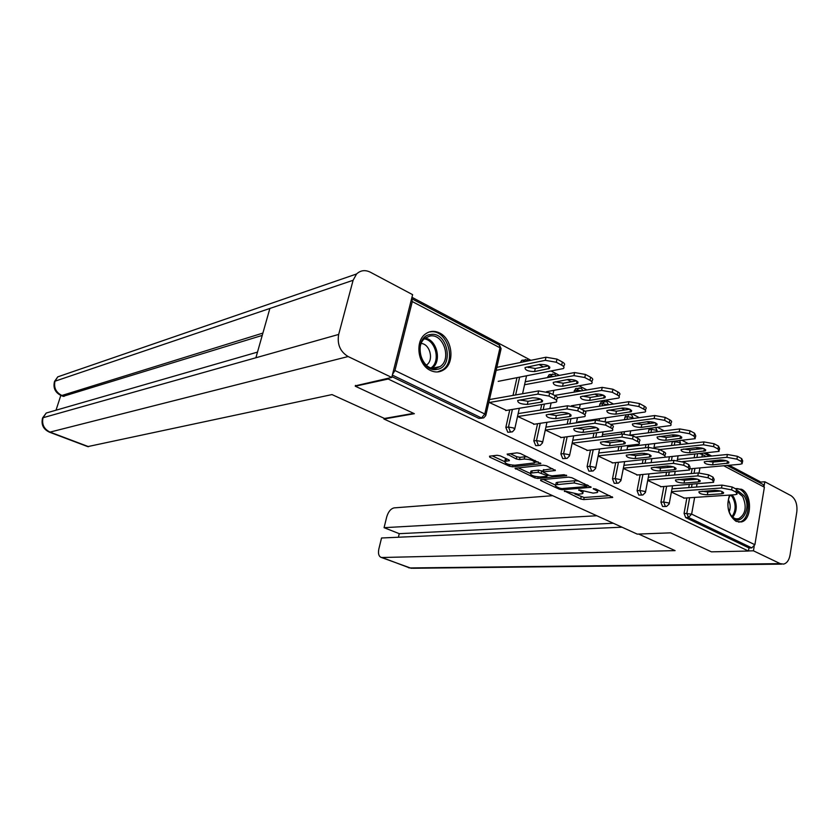 <?xml version="1.0" encoding="UTF-8"?>
<svg xmlns="http://www.w3.org/2000/svg" width="839" height="839" viewBox="0 0 839 839"><rect width="100%" height="100%" fill="white"/><g stroke="black" fill="none" stroke-linecap="round" stroke-linejoin="round"><path stroke-width="1.26" d="M564.416 490.941L580.693 499.006L583.745 499.593L612.711 497.443L595.837 489.022L593.236 488.686L595.721 490.207C597.651 491.161 598.176 491.927 597.295 492.514L593.152 493.112L578.826 489.787L580.945 491.371C582.874 492.315 583.42 493.08 582.56 493.657L578.553 494.223L564.416 490.941M430.491 370.471C435.263 372.684 439.72 372.432 443.852 369.726C455.126 362.784 452.378 338.883 439.626 332.989C434.497 330.503 429.736 330.86 425.342 334.058C414.602 341.525 417.937 365.028 430.491 370.471M729.511 495.094C726.102 506.641 728.294 515.398 736.097 521.355L741.361 521.952C752.143 519.876 752.247 493.972 741.54 489.263L735.551 488.759M500.296 455.871L497.087 455.273L489.504 456.185L489.703 457.14L509.42 466.211L512.577 466.809L540.851 463.694L520.337 453.48L517.055 452.861L507.102 454.13L516.268 458.975L519.498 459.583L524.207 459.048C531.014 459.436 534.422 460.716 534.453 462.918L514.905 465.236C508.266 464.848 504.9 463.579 504.816 461.44L509.43 460.663L508.822 459.835L500.296 455.871M748.451 551.034L711.409 551.842L670.56 532.838L637.241 534.118L383.916 419.018L414.361 413.69L355.254 386.202L388.205 379.018L748.451 551.034L748.965 547.951L751.754 547.888L688.452 517.453L685.683 517.59L748.965 547.951M540.631 479.74L540.704 480.611L559.267 489.158L562.35 489.745L591.128 487.312L571.894 477.748L568.685 477.139L540.631 479.74M534.716 477.852L515.01 468.256L543.273 465.194L546.514 465.802L555.387 470.522L542.906 471.927L548.884 475.241L552.062 475.849L564.081 474.706L566.703 475.671L537.83 478.45L534.716 477.852L535.03 476.405M384.094 418.283L383.916 419.018M727.109 465.456L763.165 484.523L764.381 487.207L754.89 544.731L751.754 547.888M759.788 482.729L759.977 481.596L729.154 465.267M355.254 386.202L355.463 385.395M388.205 379.018L388.415 378.179M392.537 374.341L394.938 370.523L412.295 301.568L411.603 298.663M411.949 297.3L530.951 360.319M538.963 364.556L543.389 366.895M551.38 371.132L559.414 375.39M567.374 379.595L571.432 381.745M579.361 385.95L586.922 389.957M594.82 394.131L598.543 396.102M606.408 400.276L613.519 404.041M621.353 408.184L624.761 409.988M632.564 414.13L639.266 417.665M647.037 421.786L650.141 423.433M657.881 427.533L664.173 430.858M671.882 434.948L674.713 436.437M682.39 440.506L688.305 443.642M695.961 447.69L698.52 449.043M706.134 453.081L711.692 456.028M719.285 460.045L721.592 461.272M684.372 498.093L671.378 492.084M511.014 432.064L507.784 432.232L505.833 427.418L509.755 409.904M513.007 395.431L516.96 377.749M520.379 362.49L521.69 360.371L523.064 360.088M482.131 418.168L478.901 418.378L481.513 417.958L392.337 375.096M391.949 376.659L478.901 418.378M685.683 517.59L684.068 513.342L686.868 497.926M688.735 487.606L689.291 484.554M690.161 479.761L690.403 478.45M691.284 473.553L692.185 468.613M694.147 457.769L694.786 454.245M525.906 381.651L525.319 381.346M524.658 384.304L525.256 384.608M534.433 424.198L517.537 416.396M565.968 458.482L562.738 458.608L560.892 453.962L564.448 437.129M567.185 424.135L568.202 419.29M573.918 392.159L575.606 388.562L576.739 388.373M587.604 450.407L572.135 443.265M617.462 483.243L614.232 483.316L612.491 478.838L615.711 462.614M618.049 450.826L618.846 446.809M619.885 441.534L620.126 440.339M621.353 434.151L621.751 432.137M624.216 419.741L626.135 415.043M637.483 474.989L623.314 468.435M665.809 506.494L662.59 506.515L660.933 502.194L663.869 486.515M665.883 475.755L666.502 472.409M667.424 467.47L667.708 465.981M668.652 460.905L669.417 456.825M671.525 445.509L672.259 441.671M661.289 486.714L647.718 480.443M642.013 495.052L638.783 495.094L637.095 490.7L640.157 474.748M642.328 463.495L643.031 459.835M644.006 454.738L644.289 453.28M645.348 447.785L645.946 444.67M648.222 432.84L649.218 428.635M612.942 462.897L598.134 456.049M592.135 471.067L588.894 471.151L587.101 466.599L590.488 450.082M593.005 437.717L593.907 433.312M595.029 427.838L595.176 427.145M596.623 420.035L596.791 419.196M599.455 406.191L599.885 404.062L601.28 402.007L602.308 401.85M561.448 437.518L545.287 430.05M538.953 445.488L535.712 445.635L533.814 440.915L537.547 423.747M540.526 410.051L541.679 404.713M542.33 401.734L542.592 400.539L542.298 401.755L541.134 402.133L527.343 404.408C520.788 404.199 517.579 402.888 517.715 400.476L532.555 397.78C539.246 397.969 542.497 399.301 542.298 401.755M547.573 377.602L549.094 374.697L550.342 374.456M506.515 410.428L488.927 402.321M497.768 367.157L497.066 366.79M496.384 369.789L497.087 370.156M442.593 370.502L440.811 370.88M582.769 492.608L583.304 491.266M597.515 491.423L598.06 490.07M574.904 494.045L584.164 497.496L609.859 495.618M587.185 485.582L588.338 485.487M543.368 479.489L555.418 485.047M559.697 488.183L561.857 488.602L586.629 486.547L586.65 485.938L574.201 482.939L555.733 484.785C554.862 485.382 555.428 486.169 557.432 487.144L559.697 488.183M578.721 480.967L574.652 480.757L574.201 482.939M555.953 483.715L556.184 482.645L557.767 482.257L574.652 480.757M530.258 473.437L518.166 467.847M552.691 468.707L543.294 470.092M548.958 475.273L547.437 475.419M531.706 472.965L530.458 473.29C530.531 475.335 533.824 476.552 540.347 476.961L546.776 476.353L546.713 475.451L538.114 472.326L531.706 472.965L532.178 470.794L530.93 471.119L530.73 472.042M532.178 470.794L538.586 470.144L543.032 471.34M505.088 460.202L505.309 459.248L506.798 458.891M534.674 461.901L535.198 460.475M527.553 456.877L524.7 456.815L524.207 459.048M510.206 453.689L516.761 456.752L519.991 457.36L524.7 456.815M534.831 462.247L538.187 461.88M492.178 455.86L504.606 461.597M712.636 464.837L728.692 463.065C728.913 461.209 726.092 460.171 720.25 459.95L704.299 461.754C704.11 463.579 706.889 464.607 712.636 464.837L713.129 462.058L726.574 460.8M689.857 468.823L739.935 464.292L742.221 463.684L741.183 461.44L736.925 459.153L726.878 457.318L727.371 454.476L677.419 459.415M682.621 461.607L726.878 457.318M741.183 461.44L741.666 458.597L737.418 456.301L736.925 459.153M706.91 461.219L713.129 462.058M741.666 458.597L742.704 460.852L742.442 462.394M727.371 454.476L737.418 456.301M720.68 491.056L707.843 491.958L702.17 491.245M671.976 488.864L722.033 485.11L732.132 486.998L736.432 489.21L737.502 491.339L737.219 493.017M732.132 486.998L731.639 489.882L735.939 492.094L737.02 494.213L734.723 494.748L683.691 498.146M671.462 491.633L721.53 487.994L722.033 485.11M721.718 493.793L707.34 494.769C701.572 494.454 698.761 493.447 698.929 491.738L714.912 490.333C720.785 490.647 723.617 491.664 723.428 493.395L721.718 493.793L722.106 491.56M731.639 489.882L721.53 487.994M737.942 490.846L744.036 495.702C752.982 509.168 739.274 529.566 730.748 515.083C727.151 508.256 726.952 501.586 730.15 495.052M730.108 513.95L730.37 514.401C732.751 517.978 735.499 519.425 738.624 518.733C745.661 514.307 747.014 506.882 742.683 496.468L737.387 492.053M729.185 511.874C730.759 507.742 730.475 503.725 728.346 499.813M738.603 522.131L739.946 521.91C748.021 520.243 751.052 503.41 745.011 494.276C742.546 490.416 739.61 488.508 736.212 488.56M730.37 495.031L728.944 497.642M430.501 334.52C447.753 331.09 454.528 367.125 437.077 369.359C419.71 373.334 412.694 336.334 430.501 334.52M436.039 368.237L440.097 366.559C451.969 359.27 443.37 333.167 429.946 336.019L425.279 338.044C413.784 345.836 422.971 371.425 436.039 368.237M426.296 365.133L426.548 364.965C434.057 360.309 430.04 343.948 421.251 343.476M437.444 371.95L442.51 369.894C457.297 360.917 446.705 328.458 430.019 331.94M638.678 534.065L675.101 550.625L382.039 557.505L409.705 567.951L780.207 563.64L753.443 550.814L748.461 550.929M552.66 495.692L394.162 507.878C390.806 508.644 388.321 511.664 386.716 516.918L384.073 527.679L596.823 515.754M780.207 563.64L783.626 564.102C786.951 563.168 789.09 560.148 790.044 555.04L796.819 511.853C797.511 504.281 795.571 498.88 790.999 495.66L764.843 481.764L764.214 485.561M754.167 546.451L753.443 550.814M621.982 527.186L381.546 537.988L378.882 548.842C377.959 553.352 378.672 556.184 381.011 557.348L382.039 557.505M613.319 523.242L399.259 533.667L398.399 537.222M399.259 533.667L384.073 527.679M764.843 481.764L759.893 482.131M413.648 413.354L384.514 418.472L331.992 394.582L87.728 446.61M353.104 280.289L269.875 308.458L255.895 357.76L338.673 334.436L353.104 280.289L356.565 273.986C360.55 270.273 365.122 269.676 370.314 272.182L412.62 294.657L391.75 377.456L355.337 385.835M338.673 334.436C337.005 344.284 340.152 351.656 348.122 356.544L391.75 377.456M60.817 395.4L56.014 410.198M262.229 335.411L63.177 396.333M54.136 410.743L46.25 413.019L42.37 418.682M65.148 374.32L57.765 376.858L54.273 382.29M689.574 452.756L705.505 450.816C705.735 448.865 702.872 447.795 696.915 447.586L681.079 449.557C680.89 451.476 683.722 452.536 689.574 452.756L690.088 449.945L703.554 448.519M612.197 462.971L719.096 451.372L717.985 448.991L713.59 446.631L703.418 444.796L703.931 441.912L654.011 447.449M659.569 449.568L703.418 444.796M717.985 448.991L718.488 446.107L714.104 443.747L713.59 446.631M683.565 449.022L690.088 449.945M718.488 446.107L719.6 448.508L719.327 450.029M703.931 441.912L714.104 443.747M665.778 440.286L681.583 438.178C681.824 436.133 678.908 435.022 672.847 434.833L657.136 436.972C656.937 438.986 659.821 440.087 665.778 440.286L666.313 437.434L679.779 435.84M627.572 446.768L695.216 438.671L694.031 436.144L689.501 433.711L679.191 431.854L679.737 428.928L630.834 435.001M635.543 437.171L679.191 431.854M694.031 436.144L694.566 433.228L690.036 430.785L689.501 433.711M659.496 436.427L666.313 437.434M694.566 433.228L695.751 435.766L695.479 437.255M679.737 428.928L690.036 430.785M641.216 427.418L656.895 425.132C657.126 422.982 654.158 421.828 647.981 421.66L632.417 423.978C632.218 426.086 635.154 427.24 641.216 427.418L641.783 424.534L655.228 422.762M603.052 434.518L670.571 425.562C671.546 424.807 671.127 423.915 669.302 422.877L664.614 420.36L654.179 418.493L654.745 415.536L606.503 422.185M610.75 424.377L654.179 418.493M669.302 422.877L669.858 419.909L665.18 417.392L664.614 420.36M634.662 423.433L641.783 424.534M669.858 419.909C671.682 420.958 672.102 421.86 671.116 422.615L670.843 424.073M654.745 415.536L665.18 417.392M615.857 414.141L631.379 411.655C631.62 409.401 628.6 408.194 622.307 408.048L606.891 410.565C606.691 412.778 609.68 413.973 615.857 414.141L616.445 411.204L629.848 409.243M578.071 421.86L645.097 412.012C646.135 411.215 645.684 410.271 643.744 409.159L638.899 406.558L628.327 404.681L628.925 401.682L580.976 409.023M584.961 411.215L628.327 404.681M643.744 409.159L644.331 406.16L639.486 403.549L638.899 406.558M609.03 410.019L616.445 411.204M644.331 406.16C646.261 407.272 646.712 408.226 645.673 409.023L645.401 410.46M628.925 401.682L639.486 403.549M589.67 400.413L605.013 397.728C605.255 395.358 602.171 394.11 595.753 393.984L580.525 396.7C580.326 399.028 583.378 400.266 589.67 400.413L590.278 397.445L603.619 395.284M571.453 405.772L618.763 398.011C619.853 397.172 619.371 396.155 617.315 394.98L612.302 392.295L601.594 390.408L602.224 387.366L554.61 395.421M557.432 397.77L601.594 390.408M617.315 394.98L617.924 391.939L612.921 389.244L612.302 392.295M582.56 396.144L590.278 397.445M617.924 391.939C619.979 393.124 620.461 394.131 619.371 394.991L619.088 396.386M602.224 387.366L612.921 389.244M697.461 479.174L684.561 480.223L678.541 479.426M648.327 477.265L698.352 472.944L708.577 474.843L713.014 477.129L714.157 479.394L713.863 481.041M708.577 474.843L708.064 477.779L712.5 480.055L713.643 482.299L660.587 486.777M647.792 480.076L697.828 475.87L698.352 472.944M698.373 481.943L684.037 483.075C678.164 482.771 675.311 481.722 675.479 479.939L691.336 478.377C697.324 478.67 700.208 479.73 700.009 481.544L698.373 481.943L698.782 479.667M708.064 477.779L697.828 475.87M673.476 466.904L660.534 468.11L654.189 467.229M623.933 465.309L673.895 460.391L684.257 462.299L688.84 464.659L690.057 467.061L689.763 468.686M684.257 462.299L683.712 465.267L688.295 467.627L689.522 470.008L636.77 475.052M623.367 468.152L673.35 463.348L673.895 460.391M674.262 469.704L659.989 471.004C654.011 470.71 651.106 469.63 651.274 467.753L667.015 466.023C673.098 466.306 676.045 467.396 675.835 469.305L674.262 469.704L674.692 467.396M683.712 465.267L673.35 463.348M648.694 454.245L635.742 455.608L629.061 454.644M598.752 452.987L648.631 447.418L659.129 449.337L663.859 451.781C665.705 452.787 666.145 453.637 665.159 454.329L664.866 455.923M598.176 455.86L648.054 450.417L648.631 447.418M659.129 449.337L658.552 452.347L663.292 454.78L663.859 451.781M649.376 457.077L635.175 458.545C629.082 458.262 626.125 457.14 626.293 455.168L641.887 453.27C648.086 453.532 651.085 454.675 650.865 456.668L649.376 457.077L649.826 454.728M658.552 452.347L648.054 450.417M664.603 457.318C665.579 456.626 665.149 455.787 663.292 454.78M623.062 441.157L610.131 442.709L603.115 441.639M572.764 440.265L622.517 434.004L633.151 435.934L638.049 438.461C640 439.531 640.472 440.433 639.433 441.167L639.129 442.751M633.151 435.934L632.554 438.986L637.451 441.503C639.412 442.573 639.874 443.474 638.846 444.198L586.849 450.491M572.156 443.181L621.919 437.046L622.517 434.004M623.66 444.02L609.544 445.677C603.335 445.415 600.325 444.24 600.493 442.174L615.92 440.087C622.234 440.339 625.296 441.513 625.076 443.621L623.66 444.02L624.132 441.65M632.554 438.986L621.919 437.046M596.56 427.638L583.682 429.369L576.32 428.205M545.99 427.124L595.512 420.129L606.282 422.08L611.348 424.691C613.424 425.834 613.917 426.789 612.837 427.565L612.533 429.117M606.282 422.08L605.653 425.174L610.729 427.775C612.806 428.918 613.309 429.872 612.229 430.638L560.672 437.622M545.35 430.082L594.882 423.223L595.512 420.129M597.085 430.533L583.053 432.379C576.739 432.127 573.656 430.921 573.824 428.75L589.072 426.464C595.512 426.694 598.626 427.921 598.417 430.134L597.085 430.533L597.567 428.131M605.653 425.174L594.882 423.223M562.591 386.223L577.746 383.329C577.987 380.843 574.841 379.543 568.307 379.427L553.258 382.364C553.069 384.807 556.173 386.097 562.591 386.223L563.231 383.213L576.477 380.843M546.525 391.666L591.537 383.538C592.68 382.636 592.156 381.567 589.974 380.308L584.783 377.529L573.939 375.631L574.589 372.547L525.224 381.776M524.564 384.734L573.939 375.631M589.974 380.308L590.614 377.225L585.433 374.435L584.783 377.529M555.208 381.808L563.231 383.213M590.614 377.225C592.795 378.483 593.309 379.564 592.166 380.466L591.883 381.839M574.589 372.547L585.433 374.435M569.136 413.648L556.32 415.578L548.675 414.298M518.471 413.533L567.563 405.782L578.48 407.733L583.713 410.439C585.926 411.655 586.461 412.673 585.328 413.501L585.003 415.032M578.48 407.733L577.819 410.869L583.063 413.564C585.276 414.781 585.811 415.798 584.678 416.616L533.635 424.314M517.799 416.532L566.902 408.908L567.563 405.782M569.587 416.574L555.67 418.63C549.23 418.399 546.095 417.14 546.252 414.854L561.301 412.369C567.867 412.578 571.044 413.858 570.845 416.186L569.587 416.574L570.101 414.151M577.819 410.869L566.902 408.908M534.59 371.551L549.545 368.436C549.776 365.814 546.556 364.462 539.896 364.378L525.057 367.534C524.878 370.104 528.056 371.446 534.59 371.551L535.261 368.51L548.381 365.909M498.188 381.357L563.347 368.562C564.553 367.608 563.997 366.465 561.669 365.133L556.299 362.249L545.308 360.34L545.99 357.215L496.95 367.325M496.164 370.345L545.308 360.34M561.669 365.133L562.35 361.997L556.981 359.113L556.299 362.249M526.923 366.979L535.261 368.51M562.35 361.997C564.657 363.339 565.224 364.493 564.018 365.447L563.724 366.79M545.99 357.215L556.981 359.113M540.746 399.175L528.025 401.315L519.991 399.92M490.018 399.469L538.628 390.911L549.681 392.883L555.114 395.683C557.463 396.973 558.029 398.064 556.844 398.945L556.519 400.444M549.681 392.883L548.989 396.071L554.432 398.861C556.781 400.151 557.358 401.231 556.163 402.101L505.686 410.565M489.315 402.51L537.925 394.099L538.628 390.911M548.989 396.071L537.925 394.099M564.553 490.93L564.427 491.528M593.697 488.592L593.582 489.2M578.931 489.777L578.816 490.375M764.381 487.207L723.711 465.76M716.16 461.775L713.842 460.559M706.27 456.563L702.348 454.497L701.897 456.993M699.936 467.91L699.034 472.902M697.052 483.946L696.506 487.019M694.64 497.412L691.63 514.118L754.89 544.731M702.379 453.469L702.348 454.497L699.799 453.731M684.068 513.342L691.63 514.118L688.452 517.453L686.837 513.195L689.627 497.747M394.938 370.523L484.795 414.005L499.981 347.797L412.295 301.568M485.959 414.854L500.925 349.538L499.142 344.934L411.907 298.81M481.513 417.958L484.795 414.005L485.802 415.567L483.673 417.927L481.513 417.958M691.504 487.396L692.049 484.334M692.92 479.541L693.129 478.366M694.042 473.322L694.944 468.361M696.905 457.486L697.545 453.962M660.933 502.194L663.691 502.016L665.348 506.347L666.565 506.452L669.186 503.977L668.547 502.939L663.691 502.016L666.617 486.305M674.273 445.205L674.923 441.702L679.726 442.573L680.177 444.544M668.631 475.514L669.26 472.158M670.172 467.218L670.371 466.169M671.399 460.632L672.165 456.542M675.007 441.356L672.186 442.017M637.095 490.7L639.832 490.49L642.905 474.507M645.065 463.233L645.768 459.562M646.754 454.444L646.89 453.71M648.086 447.481L648.683 444.366M650.959 432.505L651.557 429.4L648.82 429.746M612.491 478.838L615.218 478.597L618.437 462.331M620.776 450.522L621.563 446.505M624.059 433.91L624.478 431.791M626.932 419.374L627.457 416.721L624.74 417.098M587.101 466.599L589.817 466.327L593.194 449.767M595.721 437.371L596.613 432.955M599.235 420.14L599.497 418.818M602.161 405.782L602.591 403.643L599.885 404.062M560.892 453.962L563.588 453.658L567.133 436.783M569.87 423.758L570.887 418.892M573.582 406.107L573.719 405.415M576.603 391.698L576.938 390.135L574.254 390.596M533.814 440.915L536.488 440.569L540.211 423.359M543.19 409.631L544.354 404.272M550.237 377.099L550.436 376.197L547.773 376.69M505.833 427.418L508.476 427.03L512.398 409.474M515.639 394.959L519.603 377.246M523.022 361.945L520.421 362.333M641.531 494.895L642.852 494.989L645.422 492.514L644.74 491.423L639.832 490.49L641.531 494.895M651.955 428.289L651.557 429.4L656.413 430.281L657 431.749M616.969 483.086L618.385 483.17L620.912 480.695L620.189 479.541L615.218 478.597L616.969 483.086M628.851 414.655L627.457 416.721L632.365 417.602L633.277 418.493M591.61 470.889L593.152 470.973L595.617 468.498L594.851 467.271L589.817 466.327L591.61 470.889M604.793 401.399L602.591 403.643L608.107 404.87M565.434 458.304L567.101 458.367L569.492 455.913L568.674 454.612L563.588 453.658L565.434 458.304M579.172 387.891L576.938 390.135L581.605 390.848M538.386 445.299L540.201 445.341L542.518 442.908L541.648 441.524L536.488 440.569L538.386 445.299M552.723 373.932L550.436 376.197L553.782 376.438M510.427 431.865L512.409 431.865L514.632 429.463L513.699 427.995L508.476 427.03L510.427 431.865M525.382 359.512L523.054 361.787L524.228 361.703M581.165 490.27L580.945 491.371M595.952 489.074L595.721 490.207M612.302 496.772L612.145 497.569M584.164 497.496L583.745 499.593M581.123 496.908L580.693 499.006M590.75 486.63L590.593 487.438M562.602 488.539L562.35 489.745M559.498 488.099L559.267 489.158M540.903 479.709L540.704 480.611M586.881 484.806L586.65 485.938M584.605 483.725L584.364 484.869M557.767 482.257L557.316 484.407M515.796 468.099L515.586 469.053M555.061 469.83L554.894 470.648M543.861 469.609L543.389 471.801M566.461 475.189L566.335 475.765M538.156 476.94L537.83 478.45M546.944 474.339L546.713 475.451M541.753 470.742L541.281 472.934M538.586 470.144L538.114 472.326M509.158 460.003L508.979 460.779M506.483 458.923L505.99 461.125M519.991 457.36L519.498 459.583M516.761 456.752L516.268 458.975M507.941 453.962L507.71 454.99M540.536 463.002L540.358 463.82M512.912 465.246L512.577 466.809M509.745 464.743L509.42 466.211M489.934 456.133L489.703 457.14M727.403 461.125L726.983 463.527M735.939 492.094L736.432 489.21M707.34 494.769L707.843 491.958M732.028 494.926L733.674 497.045C737.376 504.606 737.072 511.329 732.772 517.212M732.059 516.551C735.939 510.804 736.128 504.428 732.625 497.391L730.706 495.01M425.121 338.159C437.004 339.648 442.08 361.546 432.106 368.153M431.068 367.881C440.748 361.504 435.829 340.288 424.314 338.872M408.509 567.73L412.83 568.276L781.675 564.123M348.122 356.544L50.025 432.106L88.609 446.684M262.89 333.093L61.908 395.473L64.142 396.365M54.545 381.409C52.92 387.807 55.091 392.505 61.069 395.505L61.908 395.473C55.94 392.411 53.633 387.66 54.986 381.2L269.875 308.458M255.895 357.76L43.051 417.717C41.614 424.303 43.943 429.096 50.025 432.106L49.291 432.106C43.167 429.138 40.943 424.398 42.621 417.895L46.25 413.019L257.5 352.107M704.309 448.834L703.869 451.277M680.481 436.154L680.02 438.64M655.878 423.066L655.395 425.583M630.467 409.558L629.963 412.106M604.206 395.599L603.681 398.179M712.5 480.055L713.014 477.129M684.037 483.075L684.561 480.223M688.295 467.627L688.84 464.659M659.989 471.004L660.534 468.11M635.175 458.545L635.742 455.608M637.451 441.503L638.049 438.461M609.544 445.677L610.131 442.709M610.729 427.775L611.348 424.691M583.053 432.379L583.682 429.369M577.043 381.179L576.498 383.769M583.063 413.564L583.713 410.439M555.67 418.63L556.32 415.578M548.937 366.255L548.37 368.866M554.432 398.861L555.114 395.683M527.343 404.408L528.025 401.315M541.134 402.133L541.669 399.7M442.226 370.083L443.852 369.726M719.547 461.46L717.24 460.233M709.658 456.227L704.099 453.291M669.281 503.442L672.532 485.844M674.546 475L675.164 471.633M677.23 460.433L678.069 455.944M680.439 443.128L679.81 440.811M645.527 491.958L648.956 473.972M651.116 462.635L651.819 458.943M653.959 447.711L654.724 443.674M657.168 430.868L655.815 427.796M621.017 480.118L624.636 461.702M626.974 449.83L627.761 445.792M629.932 434.738L630.666 431.005M633.183 418.242L631.746 415.053M631.327 414.812L630.005 414.487M595.732 467.9L599.56 449.033M602.077 436.574L602.979 432.137M605.118 421.556L605.852 417.916M608.453 404.818L606.964 401.954M601.28 402.007L606.555 401.724M569.629 455.283L573.666 435.934M576.403 422.835L577.421 417.948M579.445 408.236L580.252 404.388M582.843 390.649L581.396 388.436M575.606 388.562L580.997 388.205M542.655 442.247L546.934 422.384M549.912 408.562L551.066 403.181M552.922 394.55L553.824 390.397M556.236 375.977L554.988 374.477M549.094 374.697L554.6 374.257M514.789 428.781L519.32 408.352M521.092 400.381L521.239 399.71M522.571 393.743L526.525 375.914M528.36 367.639L528.58 366.643M528.528 360.812L527.71 360.057M521.69 360.371L527.332 359.837M501.114 348.73L499.509 345.144M587.3 484.994L587.048 486.221M556.184 482.645L555.733 484.785M543.368 469.735L542.906 471.927M530.93 471.119L530.458 473.29M547.594 474.643L547.332 475.881M505.309 459.248L504.816 461.44M728.86 462.1L728.692 463.065M723.428 493.395L723.585 492.493M736.17 518.848L738.624 518.733M432.484 368.227L440.097 366.559M411.383 568.339L381.011 557.348M356.565 273.986L57.765 376.858L54.556 381.399M87.833 446.652L49.291 432.106M61.069 395.505L63.313 396.386M705.693 449.798L705.505 450.816M681.782 437.109L681.583 438.178M657.105 424.01L656.895 425.132M631.61 410.491L631.379 411.655M605.265 396.511L605.013 397.728M700.009 481.544L700.177 480.59M675.835 469.305L676.014 468.309M650.865 456.668L651.064 455.629M625.076 443.621L625.296 442.531M598.417 430.134L598.647 429.002M578.019 382.06L577.746 383.329M570.845 416.186L571.086 415.001M549.828 367.115L549.545 368.436"/></g></svg>
